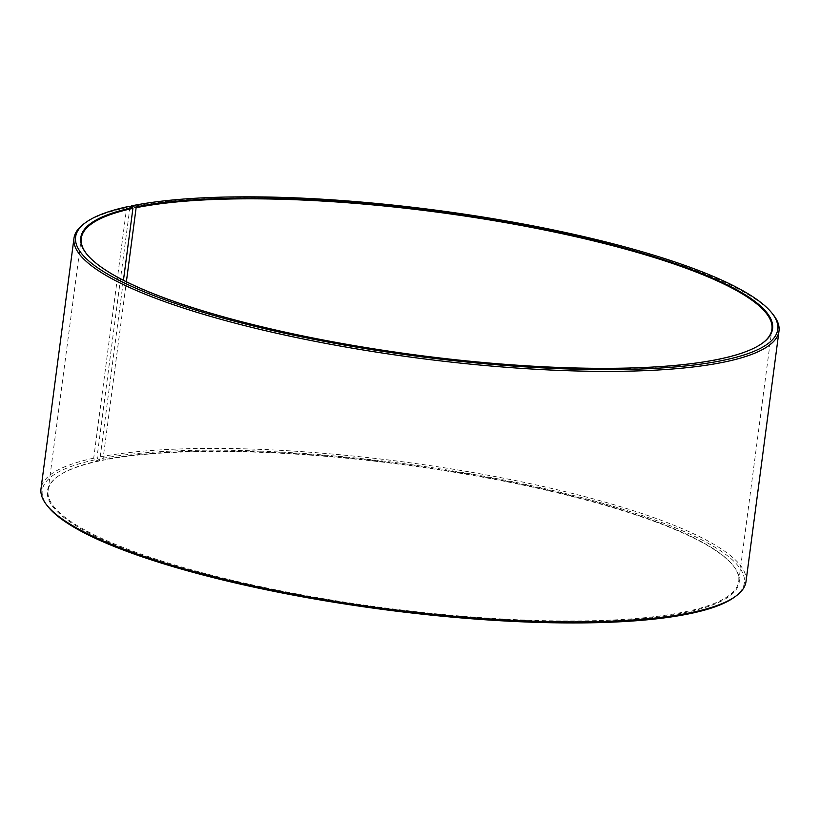 <?xml version="1.0" encoding="UTF-8"?>
<svg xmlns="http://www.w3.org/2000/svg" width="820" height="820" viewBox="0 0 820 820"><rect width="100%" height="100%" fill="white"/><g stroke="black" fill="none" stroke-linecap="round" stroke-linejoin="round"><path stroke-width="0.61" stroke-dasharray="4.1 3.07" d="M128.084 206.568L126.68 207.655L93.695 458.175L94.741 459.897L99.138 461.024L99.702 460.584L123.441 280.286M99.702 460.584A348.295 72.416 7.5 0 0 57.984 476.307A348.295 72.416 7.5 0 0 48.083 490.534A348.295 72.416 7.5 0 0 383.944 607.784A348.295 72.416 7.5 0 0 738.717 581.452A348.295 72.416 7.5 0 0 732.834 565.154A348.295 72.416 7.5 0 0 459.497 472.648A348.295 72.416 7.5 0 0 102.92 459.917L126.382 281.762M86.92 254.323A348.295 72.416 7.5 0 0 87.166 254.63A348.295 72.416 7.5 0 0 417.154 355.583A348.295 72.416 7.5 0 0 762.016 343.478A348.295 72.416 7.5 0 0 762.333 343.242M126.68 207.655A355.552 73.923 7.5 0 0 84.091 223.706M772.993 314.409A355.552 73.923 7.5 0 0 493.968 219.975A355.552 73.923 7.5 0 0 129.96 206.978M93.695 458.175A355.552 73.923 7.5 0 0 41 488.74M746.015 581.554A355.552 73.923 7.5 0 0 497.596 477.035A355.552 73.923 7.5 0 0 96.986 457.488L98.01 459.21L102.92 459.917M129.96 207.05L96.986 457.488M94.741 459.897A354.096 73.626 7.5 0 0 48.236 506.903M734.33 597.237A354.096 73.626 7.5 0 0 532.262 485.87A354.096 73.626 7.5 0 0 98.01 459.21M99.138 461.024A348.879 72.539 7.5 0 0 57.349 476.768A348.879 72.539 7.5 0 0 383.852 608.471A348.879 72.539 7.5 0 0 733.326 565.769A348.879 72.539 7.5 0 0 459.538 473.109A348.879 72.539 7.5 0 0 102.367 460.348M738.717 581.452L771.917 329.25M48.083 490.534L81.282 238.333M762.016 343.478L762.651 343.016M87.166 254.63L86.674 254.015M57.984 476.307L57.349 476.768M732.834 565.154L733.326 565.769"/><path stroke-width="1.23" d="M123.441 280.286L132.912 208.382A348.295 72.416 7.5 0 0 81.282 238.333A348.295 72.416 7.5 0 0 86.92 254.323M126.382 281.762L136.13 207.716L131.364 205.881L129.96 207.05M762.333 343.242A348.295 72.416 7.5 0 0 771.917 329.25A348.295 72.416 7.5 0 0 528.572 226.863A348.295 72.416 7.5 0 0 136.13 207.716M132.912 208.382L132.491 207.696A348.879 72.539 7.5 0 0 86.674 254.015A348.879 72.539 7.5 0 0 417.206 355.142A348.879 72.539 7.5 0 0 762.651 343.016A348.879 72.539 7.5 0 0 563.566 233.29A348.879 72.539 7.5 0 0 135.72 207.019M132.491 207.696L128.084 206.568A354.096 73.626 7.5 0 0 85.669 222.548A354.096 73.626 7.5 0 0 417.062 356.218A354.096 73.626 7.5 0 0 771.764 312.881A354.096 73.626 7.5 0 0 493.876 218.827A354.096 73.626 7.5 0 0 131.364 205.881M85.669 222.548L84.091 223.706A355.552 73.923 7.5 0 0 73.984 238.23A355.552 73.923 7.5 0 0 416.837 357.93A355.552 73.923 7.5 0 0 779 331.044A355.552 73.923 7.5 0 0 772.993 314.409L771.764 312.881M73.984 238.23L41 488.74A355.552 73.923 7.5 0 0 47.006 505.376A355.552 73.923 7.5 0 0 383.862 608.44A355.552 73.923 7.5 0 0 735.909 596.078A355.552 73.923 7.5 0 0 746.015 581.554L779 331.044M47.006 505.376L48.236 506.903A354.096 73.626 7.5 0 0 383.719 609.547A354.096 73.626 7.5 0 0 734.33 597.237L735.909 596.078"/></g></svg>
